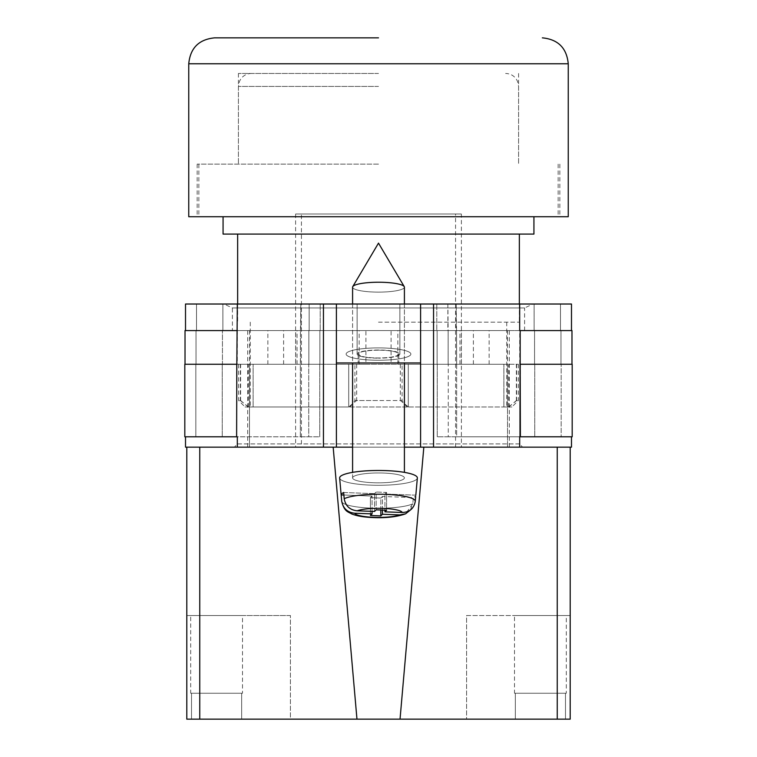 <?xml version="1.0" encoding="UTF-8"?>
<svg xmlns="http://www.w3.org/2000/svg" width="757" height="757" viewBox="0 0 757 757"><rect width="100%" height="100%" fill="white"/><g stroke="black" fill="none" stroke-linecap="round" stroke-linejoin="round"><path stroke-width="0.57" stroke-dasharray="3.79 2.84" d="M232.399 330.572L524.601 330.572L232.399 330.572L232.399 307.948L524.601 307.948L533.023 304.021L223.977 304.021L533.023 304.021M524.601 330.572L524.601 307.948L232.399 307.948L223.977 304.021M378.5 349.999A21.376 4.078 180 0 0 357.124 354.077A21.376 4.078 180 0 0 378.5 358.156A21.376 4.078 180 0 1 357.124 354.077A21.376 4.078 180 0 1 378.5 349.999A21.376 4.078 180 0 1 399.876 354.077A21.376 4.078 180 0 1 378.5 358.156A21.376 4.078 180 0 0 399.876 354.077A21.376 4.078 180 0 0 378.5 349.999M378.5 304.021L357.124 304.021L378.5 304.021M378.5 347.898A32.381 6.179 0 0 0 346.119 354.077A32.381 6.179 0 0 0 378.5 360.256A32.381 6.179 0 0 0 410.881 354.077A32.381 6.179 0 0 0 378.5 347.898A32.381 6.179 0 0 0 346.119 354.077A32.381 6.179 0 0 0 378.5 360.256A32.381 6.179 0 0 0 410.881 354.077A32.381 6.179 0 0 0 378.5 347.898M507.521 364.249L459.944 364.249L507.521 364.249L507.521 447.15L522.576 447.15L234.424 447.15L522.576 447.15L507.521 447.15L509.319 447.15L507.521 447.15L507.521 330.572L509.319 330.572L237.291 330.572L507.521 330.572M509.319 447.15L509.319 330.572M378.5 362.953L358.165 362.953L378.5 362.953M378.5 350.198A20.335 3.88 180 0 0 358.165 354.077A20.335 3.88 180 0 0 378.5 357.957A20.335 3.88 0 0 0 398.835 354.077A20.335 3.88 0 0 0 378.5 350.198A20.335 3.88 0 0 0 358.165 354.077A20.335 3.88 0 0 0 378.5 357.957A20.335 3.88 180 0 0 398.835 354.077A20.335 3.88 180 0 0 378.5 350.198M352.592 447.15L404.408 447.15L352.592 447.15M185.512 436.789L185.512 447.15L237.32 447.15L237.32 436.789L185.512 436.789L237.32 436.789M420.599 362.953L336.401 362.953L336.401 447.15L336.401 304.021L420.599 304.021L420.599 362.953L336.401 362.953L420.599 362.953L420.599 447.15L420.599 362.953L420.599 447.15L237.32 447.15M557.247 447.15L570.201 447.15L557.247 447.15L557.247 719.15L400.037 719.15L423.835 447.15L557.247 447.15L420.599 447.15L433.543 447.15L433.543 304.021L571.488 304.021L571.488 330.572L519.681 330.572L560.483 330.572L519.681 330.572L519.681 304.021M571.488 436.789L519.681 436.789L571.488 436.789L571.488 447.15L433.543 447.15M447.86 304.021L534.111 304.021L447.86 304.021L447.86 330.572L436.789 330.572L436.789 304.021L436.789 330.572L448.144 330.572L447.86 304.021M222.889 304.021L320.211 304.021L196.517 304.021L309.14 304.021L222.889 304.021L222.889 330.572L196.517 330.572L237.32 330.572L196.517 330.572L222.889 330.572L222.889 304.021M237.32 330.572L237.32 304.021L237.32 330.572L196.025 330.572L237.32 330.572L237.32 304.021L185.512 304.021L185.512 330.572L237.32 330.572L185.512 330.572M433.543 304.021L420.599 304.021M336.401 304.021L237.32 304.021M571.98 364.249L520.381 364.249L561.174 364.249L520.381 364.249L520.381 436.789L456.67 436.789L572.188 436.789L572.188 364.249L520.173 364.249L571.98 364.249L571.98 330.572L519.681 330.572L571.488 330.572M185.02 364.249L236.619 364.249L236.619 436.789L236.619 364.249L184.812 364.249L184.812 436.789L319.757 436.789L300.33 436.789L300.33 364.249L319.889 364.249L300.463 364.249L300.463 330.572L320.211 330.572L320.211 304.021L320.211 330.572L300.784 330.572L300.784 304.021L300.463 330.572L320.211 330.572L320.211 304.021L320.211 330.572L300.463 330.572L300.33 364.249L319.757 364.249L300.33 364.249L300.33 436.789L195.826 436.789L308.733 436.789L195.826 436.789L195.826 364.249L222.435 364.249L196.025 364.249L222.435 364.249L222.435 330.572L196.025 330.572L222.435 330.572L222.435 364.249L195.826 364.249L236.827 364.249L195.826 364.249L195.826 436.789L236.619 436.789L236.827 330.572L185.02 330.572L185.02 364.249L236.827 364.249L236.827 330.572L236.827 364.249M561.174 364.249L534.565 364.249L534.565 330.572L534.565 364.249L561.174 364.249L561.174 436.789L448.267 436.789L561.174 436.789L561.174 364.249M391.085 364.249L489.136 364.249L391.085 364.249L391.085 330.572M249.479 330.572L249.479 447.15L249.479 364.249L237.291 364.249L295.665 364.249L295.665 330.572M249.479 364.249L295.665 364.249M365.915 364.249L267.864 364.249L365.915 364.249L365.915 330.572M520.173 364.249L520.381 436.789L520.173 330.572L519.681 330.572M534.111 330.572L560.483 330.572L534.111 330.572L534.111 304.021L534.111 330.572M196.517 330.572L196.517 304.021L196.517 330.572M308.733 364.249L319.757 364.249L308.733 364.249L308.733 436.789L319.757 436.789L319.757 364.249L319.757 436.789L308.733 436.789L308.733 364.249M560.483 330.572L560.483 304.021L560.483 330.572M448.144 364.249L437.111 364.249L437.111 330.572L456.537 330.572L436.789 330.572L436.789 304.021L436.789 330.572L456.216 330.572L456.216 304.021L456.537 330.572L437.111 330.572L448.144 330.572L437.111 330.572L437.111 364.249L456.537 364.249L437.111 364.249L448.144 364.249L448.144 330.572L448.144 364.249M456.67 364.249L456.537 330.572L456.67 364.249L437.243 364.249L456.67 364.249L456.67 436.789L437.243 436.789L437.243 364.249L437.243 436.789L456.67 436.789L456.67 364.249M560.975 364.249L560.975 330.572L560.975 364.249M196.025 364.249L196.025 330.572L196.025 364.249M319.889 364.249L319.889 330.572L319.889 364.249L308.856 364.249L319.889 364.249L319.889 330.572L319.889 364.249M437.111 364.249L437.111 330.572L437.111 364.249M489.136 364.249L489.136 330.572M519.709 364.249L519.709 443.914L237.291 443.914L234.424 447.15L237.291 443.914L519.709 443.914L522.576 447.15L519.709 443.914L519.709 330.572M237.291 330.572L237.291 364.249M297.056 364.249L297.056 330.572M461.335 364.249L461.335 330.572M267.864 364.249L267.864 330.572M283.61 364.249L283.61 330.572M359.159 364.249L359.159 330.572M459.944 364.249L459.944 330.572M473.39 364.249L473.39 330.572M397.841 364.249L397.841 330.572M448.267 436.789L437.243 436.789L448.267 436.789L448.267 364.249L448.267 436.789M437.243 436.789L437.243 364.249L437.243 436.789M195.826 436.789L195.826 364.249L195.826 436.789M319.757 436.789L319.757 364.249L319.757 436.789M336.401 362.953L336.401 447.15L199.753 447.15L333.165 447.15L356.963 719.15L199.753 719.15L199.753 447.15L186.799 447.15L186.799 719.15L199.753 719.15M404.408 472.368L404.408 287.177A25.908 4.939 180 0 1 403.926 288.114A25.908 4.939 180 0 1 378.5 292.117A25.908 4.939 0 0 1 352.592 287.177A25.908 4.939 180 0 1 352.762 286.619A25.908 4.939 180 0 1 353.074 286.231A25.908 4.939 180 0 1 378.5 282.229A25.908 4.939 180 0 1 404.238 286.619A25.908 4.939 180 0 1 404.408 287.177A25.908 4.939 0 0 1 403.926 288.114A25.908 4.939 0 0 1 378.5 292.117A25.908 4.939 180 0 1 352.592 287.177L352.592 477.894A25.908 4.939 180 0 0 376.021 482.815A25.908 4.939 180 0 0 403.926 478.831A25.908 4.939 180 0 0 404.408 477.894A25.908 4.939 180 0 0 380.979 472.974A25.908 4.939 180 0 0 353.074 476.948A25.908 4.939 180 0 0 352.592 477.894A25.908 4.939 -0 0 0 376.021 482.815A25.908 4.939 -0 0 0 403.926 478.831A25.908 4.939 -0 0 0 404.408 477.894A25.908 4.939 -0 0 0 380.979 472.974A25.908 4.939 -0 0 0 353.074 476.948A25.908 4.939 -0 0 0 352.592 477.894L352.592 472.368M410.379 510.057L412.802 503.784A36.771 7.021 0 0 1 372.065 508.155A36.771 7.021 0 0 1 341.729 501.371L339.647 478.017A38.853 7.419 180 0 0 375.103 485.275A38.853 7.419 180 0 0 416.643 479.304A38.853 7.419 180 0 0 417.353 478.017A38.853 7.419 -0 0 0 382.55 470.513A38.853 7.419 -0 0 0 340.357 476.475A38.853 7.419 -0 0 0 339.647 478.017A38.853 7.419 -0 0 0 375.103 485.275A38.853 7.419 -0 0 0 416.643 479.304A38.853 7.419 -0 0 0 417.353 478.017L415.271 501.352C413.947 508.515 409.622 512.224 402.289 512.48L384.935 511.836L386.581 510.227L386.581 492.428L384.935 494.037L384.935 510.161M343.877 495.031L372.065 496.072L370.419 497.69L380.828 498.068L382.465 496.46L382.465 514.258L399.819 514.902L405.534 513.842L412.802 503.784A36.771 7.021 180 0 1 372.065 508.155A36.771 7.021 180 0 1 341.729 501.371A36.771 7.021 180 0 1 341.729 501.143L341.18 494.927A37.33 7.125 180 0 1 341.861 493.696A37.33 7.125 180 0 1 343.65 492.504L374.535 493.649L374.535 511.448L376.172 509.839L386.581 510.227L386.581 492.428L376.172 492.041L376.172 509.839L376.172 492.041L374.535 493.649L376.172 492.041L386.581 492.428L384.935 494.037L415.82 495.182A37.33 7.125 0 0 1 415.139 496.412A37.33 7.125 0 0 1 413.35 497.604L412.802 503.784L413.35 497.604L382.465 496.46L382.465 510.076M415.697 496.583L415.82 495.182A37.33 7.125 180 0 1 415.139 496.412A37.33 7.125 180 0 1 413.35 497.604L382.465 496.46L380.828 498.068L380.828 510.01M341.18 494.927L372.065 496.072L370.419 497.69L370.419 515.489L380.828 515.877L382.465 514.258M341.729 501.143C343.053 508.401 347.378 512.423 354.711 513.237L372.065 513.88L372.065 496.072L372.065 511.363M344.198 498.721L343.65 492.504L374.535 493.649L374.535 511.448L357.181 510.805C349.848 510.01 345.523 505.979 344.198 498.721A36.771 7.021 180 0 1 385.521 494.359A36.771 7.021 180 0 1 415.271 501.352M372.065 513.88L370.419 515.489L370.419 497.69L380.828 498.068L380.828 515.877M415.82 495.182L384.935 494.037L384.935 511.836M348.712 406.84L348.712 364.249L348.712 406.992L408.288 406.992L348.712 406.992L356.679 400.519L378.5 400.519L354.929 400.519L354.929 364.249L348.712 364.249L348.712 406.992L253.112 406.992L348.712 406.992L348.712 364.249L253.112 364.249L408.288 364.249L408.288 406.992L503.888 406.992L408.288 406.992L408.288 364.249L503.888 364.249L354.929 364.249M378.5 164.137L197.17 164.137L378.5 164.137M188.748 216.72L568.252 216.72M533.931 234.083L223.069 234.083M378.5 322.16L519.359 322.16L378.5 322.16M378.5 364.249L506.726 364.249L378.5 364.249M503.888 406.992L503.888 364.249L503.888 406.992L511.912 406.992L503.888 406.992M253.112 406.992L253.112 364.249L253.112 406.992L245.088 406.992L253.112 406.992M503.888 364.249L518.384 364.249L503.888 364.249M253.112 364.249L238.616 364.249L253.112 364.249M408.288 364.249L408.288 406.992L408.288 364.249M356.679 364.249L356.679 400.519M400.321 364.249L400.321 400.519L378.5 400.519L402.071 400.519L402.071 364.249M248.457 406.992L248.296 364.249M250.274 322.16L250.302 406.992M240.329 364.249L240.329 400.519L238.616 400.519L240.612 400.519L240.612 364.249M508.543 406.992L508.704 364.249M506.726 322.16L506.698 406.992M516.671 364.249L516.671 400.519L518.384 400.519L516.388 400.519L516.388 364.249M406.916 406.992L402.071 400.519M508.846 406.992L516.388 400.519M508.704 406.84L516.671 400.519M350.084 406.992L354.929 400.519M408.288 406.84L400.321 400.519M240.329 400.519L248.296 406.84M240.612 400.519L248.154 406.992M378.5 73.467L238.417 73.467L378.5 73.467M566.312 693.242L565.488 693.242L566.312 693.242L566.312 615.526L514.505 615.526L566.312 615.526M514.505 693.242L515.328 693.242L515.328 719.15L515.328 693.242L514.505 693.242L514.505 615.526M515.328 719.15L565.488 719.15L565.488 693.242L565.488 719.15L515.328 719.15M242.495 693.242L241.672 693.242L242.495 693.242L242.495 615.526L190.688 615.526L242.495 615.526M190.688 693.242L191.512 693.242L191.512 719.15L191.512 693.242L190.688 693.242L190.688 615.526M191.512 719.15L241.672 719.15L241.672 693.242L241.672 719.15L191.512 719.15M301.437 447.15L455.563 447.15L301.437 447.15L301.437 214.004L455.563 214.004L301.437 214.004M455.563 447.15L455.563 214.004M461.392 214.004L295.608 214.004L461.392 214.004L461.392 447.15L295.608 447.15L461.392 447.15M295.608 214.004L295.608 447.15M570.201 615.526L466.577 615.526L466.577 719.15L570.201 719.15L570.201 615.526L570.201 719.15L570.201 615.526L466.577 615.526L466.577 719.15L557.247 719.15M290.423 719.15L186.799 719.15L186.799 615.526L186.799 719.15L290.423 719.15L290.423 615.526L290.423 719.15M356.963 719.15L400.037 719.15M333.165 447.15L423.835 447.15M186.799 447.15L199.753 447.15M290.423 615.526L186.799 615.526L290.423 615.526M241.672 693.242L191.512 693.242L241.672 693.242M565.488 693.242L515.328 693.242L565.488 693.242M323.457 447.15L323.457 304.021M519.681 447.15L519.681 436.789M309.14 330.572L309.14 304.021L309.14 330.572M308.856 364.249L308.856 330.572L308.856 364.249M222.246 436.789L222.246 364.249L222.246 436.789M534.754 436.789L534.754 364.249L534.754 436.789M354.711 513.237A23.874 4.551 -0 0 0 373.949 517.324A23.874 4.551 -0 0 0 399.819 514.902M402.289 512.48A23.874 4.551 -0 0 0 383.051 508.382A23.874 4.551 -0 0 0 357.181 510.805M378.5 86.421L238.417 86.421L378.5 86.421M188.748 63.758L568.252 63.758M357.124 304.021L357.124 354.077L357.124 304.021M358.165 354.077L358.165 362.953L358.165 354.077M398.835 354.077L398.835 362.953L398.835 354.077M247.681 447.15L247.681 330.572M399.876 304.021L399.876 354.077L399.876 304.021M352.592 304.021L352.592 362.953M404.408 304.021L404.408 362.953M352.762 286.619L378.5 243.129L404.238 286.619M405.534 513.852C396.176 517.135 384.367 518.318 370.088 517.391C362.603 516.965 356.5 515.829 351.787 513.984C348.088 511.732 344.321 511.846 341.729 501.371M558.155 164.137L558.155 216.72M519.359 304.021L519.359 322.16M237.641 304.021L237.641 322.16M198.845 164.137L198.845 216.72M238.616 364.249L238.616 400.519L245.088 406.992M518.384 364.249L518.384 400.519L511.912 406.992M518.583 73.467L518.583 164.137L518.583 86.421L517.514 81.273L516.047 78.728C513.407 75.322 509.934 73.571 505.629 73.467M238.417 73.467L238.417 164.137L238.417 86.421L239.486 81.273L240.953 78.728C243.593 75.322 247.066 73.571 251.371 73.467M197.17 164.137L197.17 216.72M559.83 164.137L559.83 216.72"/><path stroke-width="1.14" d="M571.488 436.789L571.488 447.15L404.408 447.15L420.599 447.15L420.599 362.953L336.401 362.953L336.401 447.15L352.592 447.15L323.457 447.15L323.457 304.021L185.512 304.021L185.512 330.572M185.512 436.789L185.512 447.15L323.457 447.15M420.599 362.953L420.599 304.021L336.401 304.021L336.401 362.953M323.457 304.021L336.401 304.021M420.599 304.021L571.488 304.021L571.488 330.572M572.188 436.789L519.681 436.789L520.381 436.789L520.173 364.249L572.188 364.249L572.188 436.789M237.32 436.789L236.619 436.789L237.32 436.789L237.32 447.15M236.619 436.789L184.812 436.789L184.812 364.249L236.827 364.249L236.619 436.789M519.681 330.572L520.173 330.572L519.681 330.572L519.681 304.021M236.827 364.249L237.32 304.021M185.02 364.249L185.02 330.572L237.32 330.572M571.98 364.249L571.98 330.572L520.173 330.572L520.173 364.249M352.592 304.021L352.592 287.177A25.908 4.939 0 0 1 352.762 286.619A25.908 4.939 0 0 1 353.074 286.231A25.908 4.939 0 0 1 378.5 282.229A25.908 4.939 0 0 1 404.238 286.619A25.908 4.939 0 0 1 404.408 287.177L404.408 304.021M382.465 510.076L382.465 514.258L399.819 514.902L405.534 513.842C396.176 517.135 384.367 518.318 370.088 517.391C362.603 516.965 356.5 515.829 351.787 513.984C348.088 511.732 344.321 511.846 341.729 501.371A36.771 7.021 0 0 1 341.729 501.143L341.18 494.927A37.33 7.125 0 0 1 341.861 493.696A37.33 7.125 0 0 1 343.65 492.504L344.198 498.721A36.771 7.021 0 0 1 385.521 494.359A36.771 7.021 0 0 1 415.271 501.352C413.947 508.515 409.622 512.224 402.289 512.48L384.935 511.836L386.581 510.227L376.172 509.839L374.535 511.448L357.181 510.805C349.848 510.01 345.523 505.979 344.198 498.721M415.82 495.182L417.353 478.017A38.853 7.419 180 0 0 382.55 470.513A38.853 7.419 180 0 0 340.357 476.475A38.853 7.419 180 0 0 339.647 478.017L341.729 501.371M382.465 514.258L380.828 515.877L370.419 515.489L372.065 513.88L354.711 513.237A23.874 4.551 180 0 0 373.949 517.324A23.874 4.551 180 0 0 399.819 514.902M405.534 513.842L410.379 510.057M341.729 501.143C343.053 508.401 347.378 512.423 354.711 513.237M415.697 496.583L415.271 501.352M380.828 510.01L380.828 515.877M372.065 511.363L372.065 513.88M341.18 494.927L343.877 495.031M384.935 510.161L384.935 511.836M223.069 216.72L223.069 234.083L533.931 234.083L533.931 216.72M378.5 37.85L214.647 37.85L378.5 37.85M188.748 63.758L568.252 63.758L568.252 216.72L188.748 216.72L188.748 63.758C190.281 48.022 198.921 39.383 214.647 37.85M570.201 615.526L570.201 447.15L570.201 719.15L557.247 719.15L557.247 447.15M423.835 447.15L400.037 719.15L557.247 719.15M400.037 719.15L356.963 719.15L333.165 447.15M199.753 447.15L199.753 719.15L356.963 719.15M199.753 719.15L186.799 719.15L186.799 447.15M433.543 447.15L433.543 304.021M519.681 447.15L519.681 436.789M402.289 512.48A23.874 4.551 180 0 0 383.051 508.382A23.874 4.551 180 0 0 357.181 510.805M404.238 286.619L378.5 243.129L352.762 286.619M352.592 362.953L352.592 472.368M404.408 362.953L404.408 472.368M519.359 234.083L519.359 304.021M237.641 234.083L237.641 304.021M568.252 63.758C566.719 48.022 558.079 39.383 542.353 37.85"/></g></svg>
